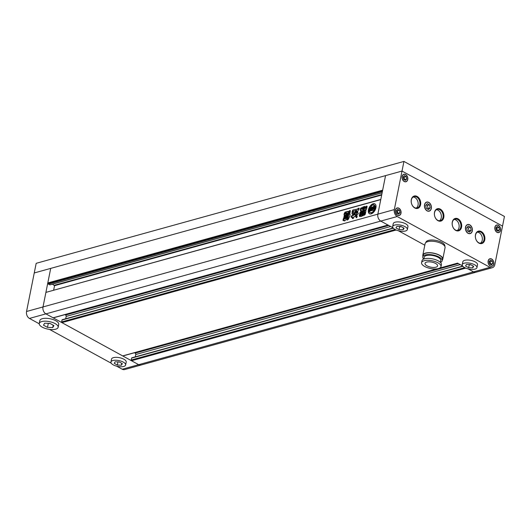 <?xml version="1.0" encoding="UTF-8"?>
<svg xmlns="http://www.w3.org/2000/svg" width="531" height="531" viewBox="0 0 531 531"><rect width="100%" height="100%" fill="white"/><g stroke="black" fill="none" stroke-linecap="round" stroke-linejoin="round"><path stroke-width="0.8" d="M47.876 323.319L50.299 323.611M121.778 363.343L121.407 365.202L122.349 363.655L119.223 361.943L115.161 361.784L114.218 363.33L117.344 365.043L121.407 365.202M117.968 361.89L117.344 365.043M125.635 364.963L126.212 362.069A7.494 2.98 -168.7 0 0 119.973 357.788A7.494 2.98 -168.7 0 0 111.669 358.73A7.494 2.98 -168.7 0 0 111.51 359.135L110.933 362.023A7.494 2.98 -168.7 0 0 117.172 366.304A7.494 2.98 -168.7 0 0 125.475 365.368A7.494 2.98 -168.7 0 0 125.635 364.963A7.494 2.98 -168.7 0 0 119.395 360.682A7.494 2.98 -168.7 0 0 111.092 361.618A7.494 2.98 -168.7 0 0 110.933 362.023M53.2 325.198L52.715 327.587L53.93 325.596L49.914 323.399L44.684 323.187L43.476 325.184L47.491 327.381L52.715 327.587M48.261 323.525L47.491 327.381M58.151 327.275L58.729 324.388A9.638 3.836 -168.7 0 0 50.704 318.885A9.638 3.836 -168.7 0 0 40.031 320.093A9.638 3.836 -168.7 0 0 39.825 320.611L39.248 323.498A9.638 3.836 -168.7 0 0 47.272 329.001A9.638 3.836 -168.7 0 0 57.945 327.8A9.638 3.836 -168.7 0 0 58.151 327.275A9.638 3.836 -168.7 0 0 50.126 321.773A9.638 3.836 -168.7 0 0 39.453 322.981A9.638 3.836 -168.7 0 0 39.248 323.498M49.987 284.789L48.341 284.098L48.494 283.328L47.803 282.943L50.704 268.401L43.004 306.938A5.356 3.856 74.5 0 0 45.912 313.867L138.684 364.671A5.356 3.856 74.5 0 0 141.08 365.016A5.356 3.856 -105.5 0 1 138.684 364.671L131.496 360.735A0.538 0.385 -105.5 0 1 131.203 360.045L131.588 358.113A0.538 0.385 -105.5 0 1 131.834 357.808L462.74 266.124M489.994 267.332A5.356 3.856 74.5 0 0 492.39 267.677L124.619 369.576A5.356 3.856 -105.5 0 1 122.23 369.231L473.539 271.892A5.356 3.856 74.5 0 0 475.929 272.237A5.356 3.856 -105.5 0 1 473.539 271.892L467.957 268.839L473.539 271.892L489.994 267.332L397.221 216.529L380.76 221.088L387.955 225.031A0.538 0.385 74.5 0 0 388.194 225.064M53.525 317.691A0.538 0.385 -105.5 0 1 53.1 317.803L45.912 313.867L29.451 318.427A5.356 3.856 -105.5 0 1 26.55 311.491L43.004 306.938L45.912 292.389L380.767 199.61L377.86 214.159A5.356 3.856 74.5 0 0 380.76 221.088A5.356 3.856 -105.5 0 1 377.86 214.159L385.559 175.622L382.652 190.164L47.803 282.943M29.451 318.427L39.221 323.777M49.502 329.406L111.244 363.217M116.647 366.171L122.23 369.231M392.967 227.772L380.76 221.088L45.912 313.867A5.356 3.856 -105.5 0 1 43.004 306.938L394.314 209.599L402.013 171.062L34.249 272.954L36.174 263.323L403.938 161.424L402.013 171.062L34.249 272.954L26.55 311.491M403.938 161.424L504.45 216.462L502.525 226.1L402.013 171.062L502.525 226.1L494.826 264.637A5.356 3.856 74.5 0 1 492.39 267.677M375.921 207.774A5.622 3.193 -61.3 0 0 374.866 203.884A5.622 3.193 -61.3 0 0 368.414 209.858A5.622 3.193 -61.3 0 0 369.47 213.747A5.622 3.193 -61.3 0 0 375.921 207.774M375.052 204.004A5.622 3.193 -61.3 0 0 368.799 210.07A5.622 3.193 -61.3 0 0 369.669 213.84M374.255 210.84A2.881 1.633 -61.3 0 1 374.016 210.249L371.899 210.515L372.536 207.322A2.323 1.321 -61.3 0 1 373.2 207.389A2.323 1.321 -61.3 0 1 373.658 208.125A0.664 0.378 -61.3 0 1 373.651 208.371L373.18 208.696A0.67 0.378 -61.3 0 0 372.988 208.212L372.762 209.34L373.691 209.081L373.917 207.654A3.219 1.825 -61.3 0 0 373.406 207.07A3.219 1.825 -61.3 0 0 372.895 206.937A2.555 1.447 -61.3 0 0 374.269 205.152A4.228 2.403 -61.3 0 0 374.202 205.105A4.228 2.403 -61.3 0 0 371.368 205.955A2.555 1.447 -61.3 0 0 371.906 207.057A2.555 1.447 -61.3 0 0 372.151 207.143A3.219 1.825 -61.3 0 0 370.704 208.544L370.353 210.004L370.738 210.216L371.673 209.964L371.899 208.829L371.508 208.623A0.67 0.378 -61.3 0 0 371.089 209.28L370.698 209.194A0.664 0.378 -61.3 0 1 370.791 208.922A2.323 1.321 -61.3 0 1 372.384 207.369L371.746 210.555L370.021 211.033A2.881 1.633 -61.3 0 1 369.503 211.836A4.228 2.403 -61.3 0 0 370.134 212.526A4.228 2.403 -61.3 0 0 373.87 210.628L374.255 210.84A4.228 2.403 -61.3 0 1 370.525 212.739L370.134 212.526M371.056 207.634A1.493 0.85 -61.3 0 1 370.824 207.256L370.439 207.044A4.228 2.403 -61.3 0 0 369.344 209.599A4.228 2.403 -61.3 0 0 369.291 211.179A1.772 1.009 -61.3 0 0 369.53 210.495L369.828 208.995A1.553 0.883 -61.3 0 1 370.784 207.488L371.169 207.701A1.553 0.883 -61.3 0 0 370.213 209.207L369.828 208.995M347.851 214.863L347.506 214.677L347.267 215.891L343.982 216.801L344.227 215.586L347.752 214.677M343.384 220.644L343.663 219.243L343.278 219.031L347.188 217.949L346.909 219.349L345.595 219.92C344.805 221.069 344.3 221.175 344.081 220.239L344.161 220.856M344.015 220.153L342.993 220.431L343.278 219.031M363.669 206.791L362.998 210.873L360.848 212.964L360.23 216.044L359.673 216.442L359.268 215.944L359.673 216.442M360.058 216.655L359.268 215.944L359.945 212.546L361.81 210.575L362.102 211.219L360.881 211.238M361.81 210.575L360.662 210.893L360.197 210.269L360.662 210.893M361.047 211.106L360.197 210.269L360.602 208.225L361.89 207.867L361.651 209.075L362.308 208.862L362.527 207.774C363.131 206.572 363.516 206.466 363.689 207.448M361.797 207.502L361.89 207.867M362.096 209.499L361.651 209.075M361.458 216.522L360.954 215.865L361.498 213.13L362.334 212.121L361.95 211.909L363.941 211.358L364.432 212.002L363.888 214.73L363.058 215.759L360.702 216.303M361.073 216.309L360.569 215.652L361.113 212.918L361.95 211.909M364.432 212.002L363.941 211.358L364.326 211.57L362.334 212.121M350.068 214.318L349.73 214.053L350.009 215.573L348.309 219.376L347.108 220.013M347.805 217.597L348.19 217.81L347.778 217.365L347.845 218.44L347.028 219.827L347.407 220.06M347.778 217.365L348.953 211.504C349.617 210.362 350.075 210.236 350.314 211.126L350.274 210.568M350.314 211.126L349.73 214.053M356.374 217.604L357.23 216.675L356.633 215.015C355.631 216.051 355.544 216.92 356.374 217.604L356.215 217.591M354.117 213.528L352.876 215.374L351.861 215.652C350.991 216.436 350.878 217.006 351.515 217.378L352.418 217.126L352.345 218.068C352.617 218.898 353.088 218.765 353.752 217.677L354.071 216.655L354.947 216.416C355.816 215.632 355.929 215.055 355.292 214.69L354.562 214.756L356.035 211.975L356.089 210.634L354.124 213.031L354.509 213.741L353.911 214.743L353.261 215.579L352.876 215.374M355.717 214.896L354.562 214.756M352.425 218.573L352.889 217.511L352.418 217.126M353.241 211.803L353.726 213.203L352.863 214.624C351.708 213.9 351.708 212.871 352.849 211.537L353.221 211.736M367.1 206.313L365.54 208.53L365.155 208.318L366.503 206.101C367.08 206.373 367.127 207.037 366.636 208.099L366.855 208.225M366.954 206.187L366.503 206.101L366.894 206.313M365.952 210.216L365.036 210.455L364.731 209.805L366.317 209.606L366.841 208.106M364.379 215.194L365.242 214.285L365.912 210.94L365.421 210.03L364.651 210.243L364.731 209.805M365.826 210.037L365.421 210.03L365.806 210.243M364.691 211.059L364 210.887L364.751 211.842L364.166 215.254M364 210.887L363.383 211.059M363.609 210.999L363.27 210.814L363.954 207.362C364.578 206.201 364.976 206.088 365.169 207.03L365.136 206.413M365.169 207.03L364.89 208.417M358.252 213.15L357.821 212.951C358.458 213.276 358.352 213.807 357.502 214.537L356.182 214.902L356.746 211.185L356.308 210.236L352.08 211.736L352.783 210.03L357.164 209.148L352.783 210.03M357.496 212.891L357.881 210.933L359.175 208.849L358.916 208.119L357.164 209.148L357.655 209.473L357.051 209.168M358.186 212.931L357.821 212.951L358.206 213.157M343.657 218.48L343.896 217.265L347.181 216.356L346.935 217.571L343.411 218.48M345.409 212.347L348.449 211.504L348.064 211.292L348.469 212.035L348.197 213.402L347.427 214.471L344.387 215.314L343.969 214.57L344.36 214.783L345.409 212.347L345.024 212.135L348.316 211.305M343.969 214.57L345.024 212.135M46.728 292.163L380.8 199.444M53.664 290.085L54.547 285.678L52.396 284.178M48.341 284.098L382.38 191.545M48.494 283.328L382.532 190.775M135.272 356.859L135.744 354.509A1.069 0.77 74.5 0 0 135.159 353.122L134.469 352.743M123.112 355.79A0.538 0.385 -105.5 0 1 122.681 355.909L61.915 322.636A0.538 0.385 -105.5 0 1 61.623 321.939L62.008 320.014A0.538 0.385 -105.5 0 1 62.253 319.708L393.159 228.025M462.554 265.878L457.536 263.13A0.538 0.385 74.5 0 0 457.775 263.164M398.369 230.733L424.807 245.209L398.369 230.733M65.691 318.753L66.163 316.41A1.069 0.77 74.5 0 0 65.578 315.022L64.888 314.644M357.018 215.228C356.016 216.263 355.929 217.126 356.759 217.816M356.288 210.787L354.516 213.243L354.124 213.031M354.516 213.243L354.509 213.741M351.9 217.591C351.263 217.219 351.383 216.648 352.245 215.865L351.861 215.652M352.245 215.865L353.261 215.579M353.241 211.75C352.093 213.084 352.099 214.112 353.248 214.836M350.201 214.464L349.856 214.272M348.19 217.81L348.23 218.653L347.539 219.88L347.148 219.668M348.23 218.653L347.845 218.44M348.163 217.577L349.338 211.716L348.953 211.504M350.354 210.767L349.338 211.716M360.954 215.865L360.569 215.652M361.498 213.13L361.113 212.918M362.394 212.626L362.321 213.004L363.111 212.427L362.394 212.626L362.706 213.21L363.423 213.017L363.231 212.5M362.779 212.838L362.706 213.21L362.779 212.838M363.496 212.639L363.031 212.805L363.111 212.427M362.188 213.654L362.115 214.033L362.905 213.462L362.188 213.654L362.5 214.245L363.217 214.046L362.905 213.462M362.573 213.867L362.5 214.245L362.573 213.867M363.29 213.668L363.217 214.046L363.025 213.528M361.983 214.683L362.295 215.274L362.368 214.896L362.295 215.274L363.012 215.075L362.7 214.491L361.983 214.683L361.91 215.062L362.7 214.491M363.085 214.703L363.012 215.075L362.819 214.557M364.518 215.161L365.136 212.055L364.751 211.842M364.385 211.099L365.136 212.055M363.662 210.98L364.346 207.575L363.954 207.362M365.215 206.619L364.346 207.575M359.653 216.15L360.33 212.758L359.945 212.546M361.272 211.451L360.33 212.758M362.195 210.787L362.102 211.219L361.923 210.641M360.582 210.482L360.987 208.437L360.602 208.225M360.987 208.437L362.281 208.079M362.036 209.287L362.693 209.075L362.308 208.862M362.693 209.075L362.912 207.979L362.527 207.774M363.742 207.004L362.912 207.979M356.567 215.115L356.022 214.192M356.407 214.405L356.845 212.221L356.46 212.008M356.845 212.221L357.131 211.398L356.746 211.185M356.487 210.376L357.131 211.398M353.175 210.243L352.465 211.949M359.075 208.298L358.286 209.022L357.894 208.809M358.286 209.022L357.549 209.353M344.446 220.876L344.081 220.239M343.663 219.243L347.526 218.175M344.042 218.692L344.287 217.478L343.896 217.265M344.287 217.478L347.52 216.582M344.373 217.006L344.612 215.792L344.227 215.586M344.612 215.792L347.851 214.896M344.36 214.783L344.772 215.526M344.632 213.422L344.241 213.21M345.568 213.309L345.84 214.079L345.953 213.522L345.84 214.079L347.221 213.701L346.949 212.924L345.568 213.309L345.455 213.874L346.836 213.489L346.949 212.924M347.334 213.137L347.221 213.701L347.108 213.011M370.213 209.207L369.915 210.707A1.772 1.009 -61.3 0 1 369.676 211.391L369.291 211.179M372.357 210.389L372.928 207.535L372.536 207.322M373.373 207.521A2.323 1.321 -61.3 0 0 372.928 207.535M373.558 208.597A0.67 0.378 -61.3 0 0 373.373 208.424L373.107 208.278M373.691 209.081L372.762 209.34M374.076 209.294L374.302 207.867A3.219 1.825 -61.3 0 0 373.791 207.282A3.219 1.825 -61.3 0 0 373.592 207.196M373.791 207.282L373.406 207.07A2.555 1.447 -61.3 0 0 374.66 205.358L374.269 205.152M370.353 210.004L371.282 209.752L371.508 208.623M371.673 209.964L371.282 209.752M372.297 207.813A2.323 1.321 -61.3 0 0 371.468 208.65M374.382 209.765A4.228 2.403 -61.3 0 0 374.846 205.822L375.231 206.035A4.228 2.403 -61.3 0 1 374.767 209.977L374.382 209.765A1.772 1.009 -61.3 0 1 374.408 209.141L374.707 207.641A1.553 0.883 -61.3 0 0 374.415 206.572A1.553 0.883 -61.3 0 0 374.275 206.519A1.493 0.85 -61.3 0 0 374.846 205.822M373.632 210.037A2.881 1.633 -61.3 0 0 373.87 210.628M370.439 207.044A1.493 0.85 -61.3 0 0 370.724 207.455A1.493 0.85 -61.3 0 0 370.784 207.488M405.425 231.018A7.494 2.98 11.3 0 1 397.049 230.335A7.494 2.98 11.3 0 1 392.661 226.584A7.494 2.98 11.3 0 1 394.599 225.091A7.494 2.98 11.3 0 1 402.969 225.768A7.494 2.98 11.3 0 1 407.363 229.518A7.494 2.98 11.3 0 1 405.425 231.018M407.363 229.518L407.941 226.631A7.494 2.98 -168.7 0 0 403.547 222.881A7.494 2.98 -168.7 0 0 395.177 222.197A7.494 2.98 -168.7 0 0 393.239 223.69L392.661 226.584M475.006 269.117A7.494 2.98 11.3 0 1 466.636 268.434A7.494 2.98 11.3 0 1 462.242 264.684A7.494 2.98 11.3 0 1 464.18 263.19A7.494 2.98 11.3 0 1 472.55 263.874A7.494 2.98 11.3 0 1 476.944 267.624A7.494 2.98 11.3 0 1 475.006 269.117M476.944 267.624L477.522 264.73A7.494 2.98 -168.7 0 0 473.128 260.98A7.494 2.98 -168.7 0 0 464.758 260.303A7.494 2.98 -168.7 0 0 462.82 261.796L462.242 264.684M425.895 242.501L425.928 242.322A9.638 3.836 11.3 0 1 428.424 240.404A9.638 3.836 11.3 0 1 439.183 241.28A9.638 3.836 11.3 0 1 444.832 246.099L444.792 246.278M395.476 210.23A3.75 2.701 74.5 0 0 396.332 214.02A3.75 2.701 74.5 0 0 399.179 215.327A3.75 2.701 74.5 0 0 400.885 213.196A3.75 2.701 74.5 0 0 400.029 209.406A3.75 2.701 74.5 0 0 397.181 208.099A3.75 2.701 74.5 0 0 395.476 210.23M424.647 204.827A4.553 3.279 74.5 0 0 425.689 209.426A4.553 3.279 74.5 0 0 429.148 211.013A4.553 3.279 74.5 0 0 431.218 208.424A4.553 3.279 74.5 0 0 430.176 203.824A4.553 3.279 74.5 0 0 426.718 202.245A4.553 3.279 74.5 0 0 424.647 204.827M402.213 176.511A3.75 2.701 74.5 0 0 403.075 180.301A3.75 2.701 74.5 0 0 405.923 181.609A3.75 2.701 74.5 0 0 407.629 179.478A3.75 2.701 74.5 0 0 406.766 175.688A3.75 2.701 74.5 0 0 403.918 174.38A3.75 2.701 74.5 0 0 402.213 176.511M494.992 227.314A3.75 2.701 74.5 0 0 495.848 231.104A3.75 2.701 74.5 0 0 498.695 232.412A3.75 2.701 74.5 0 0 500.401 230.281A3.75 2.701 74.5 0 0 499.545 226.491A3.75 2.701 74.5 0 0 496.697 225.184A3.75 2.701 74.5 0 0 494.992 227.314M488.255 261.033A3.75 2.701 74.5 0 0 489.111 264.823A3.75 2.701 74.5 0 0 491.958 266.131A3.75 2.701 74.5 0 0 493.664 264A3.75 2.701 74.5 0 0 492.808 260.21A3.75 2.701 74.5 0 0 489.96 258.902A3.75 2.701 74.5 0 0 488.255 261.033M465.621 227.268A4.553 3.279 74.5 0 0 466.663 231.868A4.553 3.279 74.5 0 0 470.121 233.454A4.553 3.279 74.5 0 0 472.192 230.866A4.553 3.279 74.5 0 0 471.15 226.266A4.553 3.279 74.5 0 0 467.692 224.679A4.553 3.279 74.5 0 0 465.621 227.268M435.938 267.179A6.425 2.555 -168.7 0 0 437.597 265.898A6.425 2.555 -168.7 0 0 433.834 262.679A6.425 2.555 -168.7 0 0 426.658 262.095A6.425 2.555 -168.7 0 0 424.999 263.376A6.425 2.555 -168.7 0 0 428.763 266.595A6.425 2.555 -168.7 0 0 435.938 267.179M441.009 266.575L441.394 264.65A9.903 3.943 -168.7 0 0 435.593 259.699A9.903 3.943 -168.7 0 0 424.534 258.796A9.903 3.943 -168.7 0 0 421.972 260.767L421.587 262.699A9.903 3.943 -168.7 0 0 427.389 267.651A9.903 3.943 -168.7 0 0 438.447 268.553A9.903 3.943 -168.7 0 0 441.009 266.575A9.903 3.943 -168.7 0 0 435.208 261.624A9.903 3.943 -168.7 0 0 424.15 260.721A9.903 3.943 -168.7 0 0 421.587 262.699M440.332 262.314L440.697 260.502A8.403 3.345 -168.7 0 0 435.772 256.3A8.403 3.345 -168.7 0 0 426.386 255.53A8.403 3.345 -168.7 0 0 424.209 257.21L423.851 259.022M440.464 262.44A9.85 3.916 -168.7 0 0 442.117 260.787L442.462 259.055A9.85 3.916 -168.7 0 0 436.688 254.123A9.85 3.916 -168.7 0 0 425.689 253.227A9.85 3.916 -168.7 0 0 423.141 255.192L422.795 256.924A9.85 3.916 -168.7 0 0 423.685 259.088M442.117 260.787A9.85 3.916 -168.7 0 0 436.343 255.856A9.85 3.916 -168.7 0 0 425.338 254.96A9.85 3.916 -168.7 0 0 422.795 256.924M442.263 260.044A10.175 4.049 -168.7 0 0 442.774 259.115L445.064 247.652A10.175 4.049 -168.7 0 0 439.11 242.561A10.175 4.049 -168.7 0 0 427.747 241.638A10.175 4.049 -168.7 0 0 425.112 243.663L422.822 255.132A10.175 4.049 -168.7 0 0 422.942 256.181M442.774 259.115A10.175 4.049 -168.7 0 0 436.814 254.024A10.175 4.049 -168.7 0 0 425.457 253.101A10.175 4.049 -168.7 0 0 422.822 255.132M411.313 199.663A6.425 4.633 -105.5 0 1 417.107 196.424A6.425 4.633 -105.5 0 1 420.592 204.747A6.425 4.633 -105.5 0 1 414.797 207.986A6.425 4.633 -105.5 0 1 411.313 199.663M419.842 204.634A5.887 4.241 74.5 0 0 418.494 198.68A5.887 4.241 74.5 0 0 414.021 196.629A5.887 4.241 74.5 0 0 411.339 199.975A5.887 4.241 74.5 0 0 412.693 205.928A5.887 4.241 74.5 0 0 417.167 207.979A5.887 4.241 74.5 0 0 419.842 204.634M434.504 212.367A6.425 4.633 -105.5 0 1 440.299 209.128A6.425 4.633 -105.5 0 1 443.783 217.445A6.425 4.633 -105.5 0 1 437.989 220.684A6.425 4.633 -105.5 0 1 434.504 212.367M443.04 217.332A5.887 4.241 74.5 0 0 441.686 211.378A5.887 4.241 74.5 0 0 437.212 209.327A5.887 4.241 74.5 0 0 434.537 212.679A5.887 4.241 74.5 0 0 435.885 218.633A5.887 4.241 74.5 0 0 440.358 220.684A5.887 4.241 74.5 0 0 443.04 217.332M452.286 222.104A6.425 4.633 -105.5 0 1 458.08 218.865A6.425 4.633 -105.5 0 1 461.565 227.182A6.425 4.633 -105.5 0 1 455.771 230.421A6.425 4.633 -105.5 0 1 452.286 222.104M460.822 227.069A5.887 4.241 74.5 0 0 459.474 221.115A5.887 4.241 74.5 0 0 454.994 219.064A5.887 4.241 74.5 0 0 452.319 222.416A5.887 4.241 74.5 0 0 453.666 228.37A5.887 4.241 74.5 0 0 458.14 230.421A5.887 4.241 74.5 0 0 460.822 227.069M475.484 234.802A6.425 4.633 -105.5 0 1 481.278 231.562A6.425 4.633 -105.5 0 1 484.757 239.886A6.425 4.633 -105.5 0 1 478.969 243.125A6.425 4.633 -105.5 0 1 475.484 234.802M484.013 239.773A5.887 4.241 74.5 0 0 482.666 233.819A5.887 4.241 74.5 0 0 478.192 231.768A5.887 4.241 74.5 0 0 475.51 235.114A5.887 4.241 74.5 0 0 476.858 241.067A5.887 4.241 74.5 0 0 481.338 243.118A5.887 4.241 74.5 0 0 484.013 239.773M480.402 243.231A5.887 4.241 74.5 0 0 482.228 240.264A5.887 4.241 74.5 0 0 477.336 232.153M457.211 230.527A5.887 4.241 74.5 0 0 459.03 227.567A5.887 4.241 74.5 0 0 454.138 219.449M439.429 220.79A5.887 4.241 74.5 0 0 441.248 217.829A5.887 4.241 74.5 0 0 436.356 209.712M416.231 208.092A5.887 4.241 74.5 0 0 418.056 205.125A5.887 4.241 74.5 0 0 413.164 197.014M431.331 208.491A4.713 3.398 74.5 0 0 430.256 203.725A4.713 3.398 74.5 0 0 426.672 202.085A4.713 3.398 74.5 0 0 424.528 204.767A4.713 3.398 74.5 0 0 425.61 209.526A4.713 3.398 74.5 0 0 429.187 211.165A4.713 3.398 74.5 0 0 431.331 208.491M472.311 230.932A4.713 3.398 74.5 0 0 471.229 226.166A4.713 3.398 74.5 0 0 467.652 224.527A4.713 3.398 74.5 0 0 465.508 227.202A4.713 3.398 74.5 0 0 466.59 231.967A4.713 3.398 74.5 0 0 470.167 233.607A4.713 3.398 74.5 0 0 472.311 230.932M493.784 264.06A3.909 2.814 74.5 0 0 492.887 260.11A3.909 2.814 74.5 0 0 489.914 258.75A3.909 2.814 74.5 0 0 488.135 260.973A3.909 2.814 74.5 0 0 489.031 264.923A3.909 2.814 74.5 0 0 492.005 266.283A3.909 2.814 74.5 0 0 493.784 264.06M401.005 213.256A3.909 2.814 74.5 0 0 400.108 209.307A3.909 2.814 74.5 0 0 397.135 207.946A3.909 2.814 74.5 0 0 395.363 210.17A3.909 2.814 74.5 0 0 396.259 214.119A3.909 2.814 74.5 0 0 399.226 215.48A3.909 2.814 74.5 0 0 401.005 213.256M407.742 179.538A3.909 2.814 74.5 0 0 406.846 175.588A3.909 2.814 74.5 0 0 403.879 174.228A3.909 2.814 74.5 0 0 402.1 176.451A3.909 2.814 74.5 0 0 402.996 180.401A3.909 2.814 74.5 0 0 405.963 181.761A3.909 2.814 74.5 0 0 407.742 179.538M500.521 230.341A3.909 2.814 74.5 0 0 499.625 226.392A3.909 2.814 74.5 0 0 496.651 225.031A3.909 2.814 74.5 0 0 494.872 227.255A3.909 2.814 74.5 0 0 495.768 231.204A3.909 2.814 74.5 0 0 498.742 232.565A3.909 2.814 74.5 0 0 500.521 230.341M394.314 209.599A5.356 3.856 74.5 0 0 397.221 216.529M470.506 227.268L468.276 226.047L466.676 227.845L467.313 230.866L469.543 232.087L471.143 230.288L470.506 227.268L468.362 227.865L468.992 230.885L471.143 230.288M468.992 230.885L468.455 231.489M467.214 227.235L468.362 227.865M492.237 261.079L490.452 260.104L489.17 261.537L489.682 263.953L491.467 264.936L492.741 263.495L492.237 261.079L490.093 261.677L490.598 264.093L492.741 263.495M489.39 261.292L490.093 261.677M499.485 229.777L498.974 227.361L497.189 226.379L495.914 227.819L496.419 230.235L498.204 231.211L499.485 229.777L497.116 230.62M496.133 227.573L496.83 227.952L498.974 227.361M496.83 227.952L497.335 230.368M403.64 179.432L405.425 180.407L406.706 178.974L406.195 176.557L404.41 175.575L403.135 177.015L403.64 179.432M403.354 176.77L404.051 177.148L404.556 179.564L406.706 178.974M404.051 177.148L406.195 176.557M425.703 205.404L426.333 208.424L428.57 209.645L430.163 207.853L429.533 204.833L427.296 203.605L425.703 205.404M426.24 204.8L427.382 205.424L428.019 208.444L430.163 207.853M428.019 208.444L427.482 209.055M427.382 205.424L429.533 204.833M396.398 210.734L396.903 213.15L398.688 214.132L399.969 212.692L399.458 210.276L397.673 209.3L396.398 210.734M396.617 210.488L397.314 210.873L397.819 213.289L399.969 212.692M397.314 210.873L399.458 210.276M472.716 267.863L468.654 267.704L465.528 265.991L466.47 264.445L470.532 264.604L473.659 266.316L472.716 267.863L473.088 266.004M468.654 267.704L469.231 264.816L471.05 264.883M468.714 264.531L469.231 264.816M395.947 227.892L396.883 226.339L400.951 226.505L404.078 228.211L403.135 229.764L399.066 229.604L395.947 227.892M399.066 229.604L399.644 226.71L401.463 226.783M399.133 226.432L399.644 226.71M403.135 229.764L403.507 227.899M53.1 317.803L387.955 225.031M54.547 285.678L381.683 195.036M54.368 285.26L381.776 194.545M49.735 284.862L382.134 192.76M131.496 360.735L465.787 268.115M131.203 360.045L464.744 267.631M131.588 358.113L462.906 266.316M135.744 354.509L460.224 264.604M135.159 353.122L458.353 263.575M122.681 355.909L436.88 268.852M439.695 268.075L457.536 263.13M61.915 322.636L396.199 230.009M61.623 321.939L395.164 229.525M62.008 320.014L393.325 228.217M66.163 316.41L390.643 226.505M65.578 315.022L388.765 225.476M353.911 214.743L353.52 214.531M369.915 210.707L369.53 210.495M374.315 208.092L373.93 207.88M374.302 207.867L373.917 207.654M371.136 209.114L370.791 208.922M53.339 317.843L388.075 225.098M49.874 284.881L382.121 192.826M122.92 355.943L437.697 268.726M439.124 268.334L457.656 263.197M354.973 215.068L354.589 214.856M352.869 217.338L352.484 217.126M350.168 214.464L349.783 214.252M362.222 213.004L362.607 213.216M363.217 212.42L363.609 212.632M362.016 214.039L362.401 214.252M363.012 213.449L363.396 213.661M362.806 214.478L363.191 214.69M361.81 215.068L362.195 215.281M364.95 210.455L364.565 210.249M365.301 208.729L364.916 208.517M362.275 210.794L361.89 210.581M356.693 210.449L356.308 210.236M357.907 213.223L357.516 213.011M344.446 220.365L344.061 220.153M347.095 212.911L347.48 213.123M345.309 213.887L345.701 214.099M373.439 208.444L373.054 208.232M374.587 205.318L374.202 205.105M398.409 215.54L399.179 215.327M428.298 211.252L429.148 211.013M405.153 181.821L405.923 181.609M497.925 232.624L498.695 232.412M491.188 266.343L491.958 266.131M469.278 233.686L470.121 233.454M466.849 224.912L467.692 224.679M489.19 259.121L489.96 258.902M495.927 225.396L496.697 225.184M403.148 174.593L403.918 174.38M425.869 202.477L426.718 202.245M396.411 208.318L397.181 208.099"/></g></svg>
